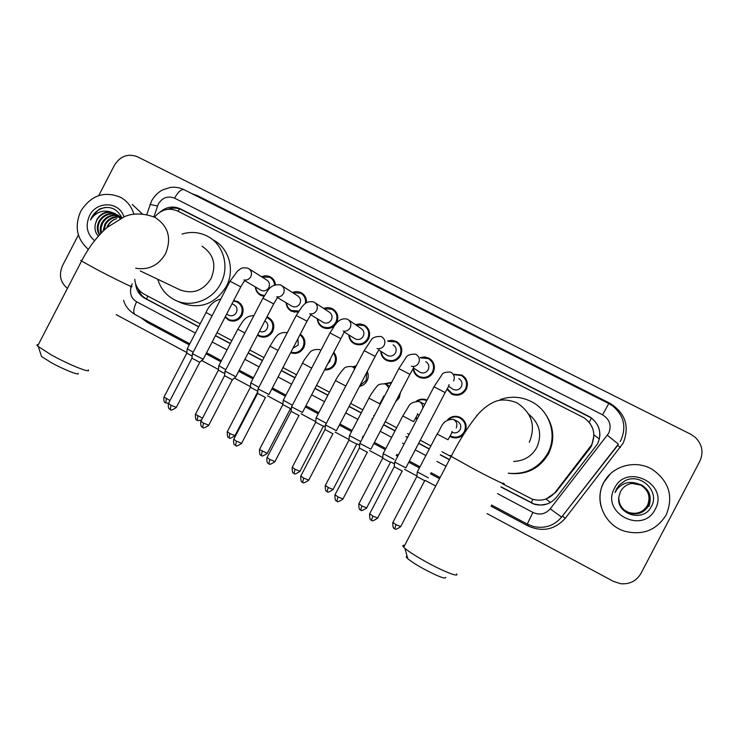 <?xml version="1.0" encoding="UTF-8"?>
<svg xmlns="http://www.w3.org/2000/svg" width="739" height="739" viewBox="0 0 739 739"><rect width="100%" height="100%" fill="white"/><g stroke="black" fill="none" stroke-linecap="round" stroke-linejoin="round"><path stroke-width="1.11" d="M454.217 437.867L453.044 437.017M464.064 433.654C460.609 437.664 456.379 438.827 451.381 437.146L449.82 436.361M417.092 419.179L415.54 418.08M400.492 392.391L399.272 397.739L395.587 401.794M382.312 400.316L381.851 399.808M367.283 371.468C368.641 374.618 368.549 377.749 367.024 380.871C365.343 383.901 362.831 385.767 359.477 386.46M333.769 352.291C336.679 355.912 337.15 359.884 335.173 364.207C332.762 368.308 329.243 370.193 324.615 369.879M300.283 334.167C304.874 337.705 306.02 342.24 303.72 347.764C300.514 352.817 296.163 354.471 290.639 352.715M266.918 316.939L268.248 317.456C273.596 320.754 275.065 325.437 272.654 331.515C269.421 336.605 265.052 338.231 259.546 336.393L257.458 335.146M233.653 300.607L237.662 301.53C242.928 304.791 244.369 309.438 241.976 315.47C238.752 320.541 234.411 322.167 228.97 320.338L225.072 317.142M263.943 296.33L260.728 295.369C257.458 293.577 255.676 290.769 255.38 286.944M298.094 312.135L291.582 311.313C288.247 309.484 286.436 306.639 286.141 302.759M387.624 340.993L392.104 340.282L396.446 341.529C401.628 345.048 403.014 349.759 400.612 355.662C397.102 361.066 392.391 362.637 386.479 360.373C382.904 358.415 381.001 355.376 380.761 351.265M453.164 394.709L452.379 393.73M453.386 374.257L461.903 375.061C467.196 378.673 468.628 383.449 466.198 389.416C462.642 394.875 457.829 396.446 451.778 394.136L446.929 389.241M420.251 357.537L424.685 356.928L428.962 358.193C434.199 361.75 435.613 366.498 433.202 372.428C429.664 377.86 424.897 379.43 418.921 377.149C415.494 375.292 413.563 372.419 413.138 368.539M355.468 324.652L359.967 323.858L364.336 325.077C369.463 328.559 370.83 333.234 368.447 339.109C364.955 344.476 360.29 346.046 354.443 343.82C350.96 341.908 349.094 338.942 348.826 334.915M323.747 308.496C326.795 307.248 329.76 307.369 332.633 308.837C337.705 312.274 339.044 316.911 336.67 322.758L336.347 323.34M334.462 325.668C330.878 328.698 326.998 329.298 322.814 327.469C319.414 325.594 317.576 322.694 317.29 318.749M550.481 502.474L545.973 499.084L555.876 492.22L589.768 448.573L591.699 445.571L593.962 435.52M502.612 483.833L532.209 499.158C541.373 501.679 549.04 499.388 555.192 492.303L591.634 444.86C596.151 433.969 593.62 424.943 584.05 417.794L177.619 211.031C168.76 207.391 161.065 209.451 154.534 217.211M134.784 279.333C135.413 286.002 138.516 290.926 144.096 294.122L200.177 323.802M216.998 332.698L231.88 340.577M249.736 350.018L263.989 357.565M282.917 367.579L296.478 374.756M316.551 385.379L329.382 392.169M350.646 403.42L362.72 409.803M373.648 415.586L374.202 415.881M385.213 421.71L396.501 427.687M407.577 433.544L409.157 434.375M420.26 440.25L430.735 445.802M441.959 451.741L451.076 456.563M447.852 419.41C451.446 416.214 455.473 415.494 459.944 417.267C465.829 420.759 467.528 425.701 465.053 432.093M416.519 400.991C419.863 398.875 423.355 398.58 426.985 400.104L426.985 400.104M384.659 383.67L391.698 382.322M355.117 368.05L352.734 366.858L356.401 365.583M292.45 292.533C295.489 291.249 298.445 291.332 301.327 292.801C304.995 295.018 306.713 298.334 306.454 302.75M261.56 276.755C264.59 275.435 267.536 275.499 270.4 276.959C273.347 278.658 275.037 281.245 275.471 284.718M464.157 377.731L465.468 378.248M431.862 361.26L432.601 361.5M460.988 418.57L462.411 418.828M500.95 487.019L533.974 504.146C542.953 506.52 550.453 504.238 556.467 497.301L597.629 443.788C602.082 433.128 599.643 424.251 590.332 417.147L180.334 208.841C173.212 205.691 166.487 206.735 160.178 211.973M167.855 209.294C172.723 207.52 177.415 207.724 181.923 209.913L590.359 417.443C596.964 422.015 600.133 428.26 599.856 436.176M98.749 195.586L114.443 165.213C120.3 156.04 127.986 153.232 137.491 156.779L690.632 434.199L695.103 437.211C702.235 444.278 703.814 452.286 699.842 461.238L640.925 573.464C636.427 581.03 629.674 584.447 620.677 583.718L613.398 581.371L487.047 513.596M67.434 288.367C60.275 282.39 58.64 274.806 62.529 265.624L78.389 234.956M435.677 486.031L425.23 480.433M416.768 475.888L404.51 469.311M394.358 463.861L390.977 462.051M382.626 457.57L369.555 450.559M359.542 445.192L357.177 443.927M348.937 439.502L335.072 432.066M325.197 426.763L323.821 426.024M315.692 421.664L301.059 413.812M282.88 404.067L267.5 395.808M250.466 386.673L234.392 378.054M218.458 369.5L201.756 360.549M186.856 352.549L116.143 314.62M135.616 283.813C136.281 290.344 139.348 295.175 144.816 298.297L198.615 326.814M215.428 335.718L230.309 343.607M248.156 353.057L262.4 360.614M281.328 370.636L294.879 377.823M314.943 388.455L327.774 395.254M349.03 406.515L361.103 412.916M372.022 418.699L372.576 418.995M383.578 424.833L394.875 430.809M405.942 436.675L407.522 437.516M418.616 443.391L429.1 448.952M440.315 454.891L449.423 459.723M198.699 326.656L146.544 299.027C142.535 296.819 139.773 293.494 138.248 289.041M547.036 504.016L540.643 505.06L534.223 504.072L501.033 486.862M449.506 459.566L440.398 454.734M429.174 448.785L418.699 443.234M407.605 437.359L406.025 436.518M394.949 430.652L383.661 424.676M372.659 418.837L372.105 418.551M361.177 412.759L349.113 406.358M327.857 395.097L315.026 388.298M294.963 377.666L281.402 370.488M262.484 360.456L248.23 352.909M230.383 343.45L215.511 335.571M603.781 482.585C612.141 465.653 635.946 459.224 652.611 469.607C669.155 481.486 673.672 496.599 666.153 514.944C656.528 530.251 642.708 535.673 624.686 531.23C604.447 525.235 593.851 500.303 603.781 482.585M601.204 506.889C598.886 498.474 599.671 490.41 603.56 482.724L610.275 473.976M624.806 510.437L628.889 512.764C637.258 515.332 643.78 513.023 648.454 505.846C651.937 497.181 649.655 490.253 641.591 485.052L632.399 483.352M618.792 497.8C618.959 504.811 622.34 509.818 628.944 512.811C637.332 515.379 643.863 513.06 648.537 505.873C652.029 497.199 649.738 490.253 641.664 485.043L637.24 483.518C629.868 482.567 624.316 485.181 620.594 491.361L619.079 495.943C614.691 513.781 642.902 523.212 651.013 507.12C660.768 491.841 640.704 472.341 624.963 480.766L619.421 484.941L616.428 489.163L615.033 492.58L616.936 489.43C622.303 482.973 629.065 480.997 637.24 483.518M632.307 483.361L641.369 485.061C649.387 490.234 651.669 497.135 648.195 505.753C643.549 512.903 637.055 515.194 628.723 512.644L628.667 512.607C636.99 515.148 643.475 512.857 648.112 505.725C651.576 497.125 649.304 490.234 641.295 485.061L632.279 483.361M624.621 510.289L628.464 512.441C636.722 514.972 643.161 512.69 647.77 505.605C651.216 497.061 648.953 490.216 640.999 485.08L632.159 483.38L640.999 485.08M624.649 510.307L628.51 512.487C636.796 515.018 643.235 512.737 647.854 505.633C651.299 497.07 649.045 490.225 641.073 485.08M632.076 483.389L640.778 485.089C648.694 490.206 650.948 497.014 647.521 505.522C642.93 512.57 636.528 514.843 628.307 512.321L628.252 512.284C636.464 514.797 642.856 512.533 647.438 505.494C650.856 496.996 648.611 490.197 640.704 485.098L632.048 483.398M655.197 509.263C642.773 535.101 600.29 512.746 614.525 488.165C626.644 462.466 669.414 484.35 655.197 509.263M636.935 483.398C648.445 487.324 652.463 494.973 648.999 506.344M445.728 577.39C445.349 579.33 437.802 576.392 423.096 568.568C415.918 564.559 410.829 561.27 407.808 558.702C405.97 557.058 405.748 556.273 407.143 556.338M404.667 545.4C402.552 545.04 402.238 545.65 403.706 547.239L404.907 548.356C409.009 551.793 415.992 556.255 425.84 561.742C443.012 571.302 459.353 577.695 456.637 573.935M513.66 461.413C523.988 461.016 531.701 456.369 536.819 447.455C542.371 434.393 539.664 423.299 528.699 414.191M500.201 399.568C511.471 395.707 522.371 396.667 532.893 402.432C550.287 412.02 557.354 435.77 547.811 453.164C538.87 468.175 525.66 474.854 508.183 473.209M545.844 414.644C554.047 427.179 554.961 440.195 548.569 453.7C539.405 468.932 525.965 475.436 508.238 473.209M78.112 373.287C80.191 376.114 63.508 369.491 50.806 362.378L41.513 356.475L40.978 354.803M38.299 344.697C36.784 344.513 36.553 344.965 37.597 346.064L51.139 354.822C68.616 364.576 91.35 373.712 88.301 369.897M179.706 289.697L180.344 290.002C193.147 294.418 203.401 290.575 211.095 278.483C216.647 264.765 213.617 254.013 201.996 246.244M182.08 234.032C191.087 231.344 199.669 232.138 207.816 236.415C223.603 244.609 229.801 266.862 220.758 283.499C212.573 299.988 191.743 307.858 176.067 300.579C166.875 296.293 160.769 289.189 157.74 279.25M213.506 240.101C229.081 248.184 235.196 270.123 226.291 286.51C215.308 303.821 200.611 309.429 182.219 303.323L176.067 300.579M458.836 378.599C461.866 380.631 462.697 383.347 461.321 386.737C459.288 389.841 456.554 390.728 453.109 389.379L451.806 388.483M453.885 374.655L461.422 375.532C466.392 378.913 467.741 383.402 465.468 389.01C462.115 394.136 457.607 395.605 451.917 393.425L447.28 388.622M405.868 467.935L394.718 462.051M402.385 471.085L394.22 466.725M425.766 361.62C428.759 363.625 429.571 366.322 428.204 369.703C426.191 372.789 423.484 373.666 420.085 372.345L419.004 371.634M420.722 357.888L428.454 358.637C433.377 361.981 434.708 366.433 432.444 372.013C429.119 377.112 424.648 378.58 419.031 376.428C415.724 374.627 413.914 371.846 413.6 368.087M370.932 449.201L359.865 443.382M367.468 452.314L359.376 448.019M393.111 344.864C396.076 346.85 396.871 349.519 395.513 352.873C393.508 355.949 390.829 356.826 387.476 355.524L386.562 354.942M388.067 341.307L395.91 341.963C400.778 345.261 402.09 349.686 399.836 355.228C396.529 360.299 392.104 361.777 386.552 359.644C383.356 357.907 381.583 355.21 381.222 351.552M336.476 430.717L325.474 424.962M333.021 433.793L324.994 429.571M348.753 320.098L360.872 328.319C363.8 330.278 364.586 332.929 363.237 336.263C361.251 339.321 358.6 340.199 355.283 338.915L354.489 338.416M355.884 324.929L363.773 325.493C368.585 328.753 369.879 333.141 367.634 338.656C364.355 343.709 359.976 345.178 354.489 343.072C351.385 341.381 349.639 338.748 349.251 335.183M302.491 412.491L291.545 406.792M299.036 415.53L291.074 411.364M315.091 302.796L329.04 311.978C331.931 313.909 332.707 316.541 331.358 319.867C329.391 322.897 326.767 323.784 323.497 322.509L322.795 322.084M324.135 308.745L332.042 309.235C336.808 312.449 338.074 316.809 335.839 322.296C332.587 327.312 328.245 328.79 322.832 326.712C319.793 325.058 318.075 322.481 317.678 318.989M258.059 388.853L268.968 394.506L307.054 321.16L296.2 315.507M265.513 397.508L257.597 393.397M281.91 285.744L297.605 295.84C300.468 297.752 301.226 300.367 299.886 303.664C297.928 306.685 295.332 307.563 292.099 306.315L291.48 305.946M292.801 292.755L300.708 293.171C304.477 295.508 306.038 298.935 305.383 303.47M235.889 376.77L225.025 371.154M235.75 376.89L232.323 379.818L224.573 375.671M298.796 311.017L291.563 310.556C288.589 308.93 286.898 306.408 286.501 302.972M249.182 268.941L266.567 279.905C269.384 281.799 270.132 284.386 268.802 287.674C266.862 290.676 264.294 291.554 261.098 290.316L260.534 289.984M261.874 276.949L269.763 277.319C272.673 279.009 274.271 281.587 274.557 285.042M203.253 359.265L192.417 353.685M203.114 359.385L199.669 362.286L191.974 358.175M264.396 295.554L260.682 294.593C257.763 293.004 256.11 290.519 255.703 287.138M453.524 419.447L457.201 421.202C460.573 423.179 461.552 425.987 460.129 429.627C458.254 432.564 455.667 433.507 452.351 432.444L451.982 432.306M428.352 477.8L417.323 471.916M449.229 418.921C452.453 416.685 455.88 416.316 459.51 417.803C465.053 421.091 466.642 425.738 464.295 431.752C461.21 436.601 456.933 438.172 451.474 436.463L450.134 435.798M424.833 480.756L416.842 476.489M419.503 401.693L424.833 404.335M394.081 459.418L383.153 453.635M417.387 401.037C420.371 399.429 423.41 399.291 426.514 400.621L426.717 400.714M390.598 462.374L382.682 458.162M419.225 415.078L417.572 414.394M417.387 418.607L415.845 417.544M360.253 441.285L349.427 435.576M385.259 383.864L391.402 382.876M399.503 394.293L398.487 397.342L396.575 399.919M356.817 444.231L348.956 440.084M382.59 399.781L382.155 399.3M326.324 423.336L316.144 417.766M353.205 367.098L356.115 366.128M366.784 372.438L366.211 380.456L359.967 385.518M323.479 426.32L315.682 422.237M330.527 358.517L329.834 361.491L327.802 363.754M292.358 405.24L283.296 400.178M333.381 353.03C335.792 356.383 336.116 359.967 334.333 363.791C332.227 367.431 329.104 369.223 324.994 369.158M290.575 408.649L282.834 404.621M290.455 408.713L267.241 453.33L259.472 449.552L282.788 404.741L283.249 400.362M297.891 338.776L298.288 344.984L292.986 348.217M299.969 334.785C304.015 338.148 304.976 342.323 302.861 347.33C299.988 351.93 296.016 353.528 290.954 352.124L293.946 353.473M257.809 391.236L250.41 387.227M258.853 387.356L250.863 382.82M264.885 320.865C267.712 322.786 268.46 325.391 267.121 328.689C265.283 331.58 262.807 332.495 259.685 331.432L259.444 331.321M266.65 317.474L267.629 317.872C272.654 320.966 274.04 325.363 271.776 331.072C268.737 335.848 264.636 337.381 259.463 335.645L257.726 334.638M224.767 373.611L218.402 370.063M225.792 369.685L218.846 365.685M232.018 303.757L233.884 304.699C236.886 306.537 237.709 309.17 236.351 312.588C234.522 315.47 232.055 316.384 228.97 315.331L226.596 314.214M233.422 301.059L237.025 301.928C241.967 304.985 243.316 309.355 241.071 315.008C238.041 319.775 233.977 321.299 228.859 319.571L225.303 316.708M192.168 356.18L186.801 353.113M193.165 352.244L187.226 348.762M88.366 249.339C76.764 239.103 74.223 226.393 80.754 211.225C90.943 195.345 104.208 190.699 120.549 197.295C127.117 200.962 131.551 206.532 133.851 214.005M132.253 204.435L142.091 213.691M116.854 214.726C109.815 212.73 104.171 214.91 99.922 221.266C97.52 225.912 97.446 230.374 99.719 234.642M116.531 214.476C109.354 212.232 103.58 214.365 99.192 220.869C96.643 225.903 96.726 230.596 99.423 234.956M118.074 215.834C111.635 214.753 106.545 217.081 102.804 222.808L101.095 227.751L101.317 232.933M117.778 215.539C111.183 214.245 105.954 216.536 102.084 222.43C100.153 225.986 99.737 229.653 100.846 233.432M119.173 217.127C113.409 216.841 108.901 219.243 105.659 224.342L103.839 230.42M118.905 216.786C112.965 216.315 108.319 218.698 104.947 223.963L103.09 231.141M107.543 227.067L108.162 225.691C110.102 222.125 112.938 219.769 116.679 218.642C112.744 219.751 109.778 222.033 107.783 225.487L106.749 227.751M120.457 218.374L115.413 213.728C107.894 210.781 101.76 212.767 96.994 219.695L95.442 223.723C94.324 228.554 95.276 232.711 98.305 236.203M95.442 223.723L96.855 219.612C100.144 214.005 104.827 211.493 110.915 212.065L115.413 213.728M120.097 218.55L114.702 213.331M121.575 217.829L118.231 215.335M121.344 217.94L117.529 214.938M94.564 240.692C86.906 234.041 85.216 225.728 89.493 215.751C96.476 200.722 119.385 201.331 123.875 216.813M121.806 217.719C116.891 208.121 109.344 205.285 99.146 209.22L91.802 216.961L90.527 220.037L92.421 217.284C97.52 211.603 103.682 209.858 110.915 212.065M105.622 207.4C98.232 208.869 93.197 213.081 90.527 220.037M589.768 448.573L589.667 447.908M589.205 422.302L591.394 418.154M592.752 428.555L590.055 423.401M531.138 502.816L532.911 499.379M146.479 298.99L147.754 296.053M593.944 434.855L599.394 439.04M178.09 211.271L179.531 208.925M555.876 492.22L555.192 492.303M497.495 493.615L532.902 512.432C539.599 515.397 545.373 514.205 550.213 508.866L608.677 433.266C611.772 425.516 609.74 419.364 602.562 414.81L174.561 198.154C167.845 195.604 162.414 197.553 158.294 203.982L153.906 216.906M602.562 414.81L608.779 403.531L612.64 405.914C623.873 415.401 626.635 426.809 620.936 440.139L620.206 441.497M149.878 204.999L150.063 204.435L157.453 206.005M191.992 193.683L197.433 195.65L609.897 403.254L609.536 403.937M609.897 403.254C625.425 413.064 629.84 426.366 623.162 443.151L565.326 518.224C554.823 529.771 542.352 532.32 527.895 525.882L490.955 506.123M439.539 478.641L430.449 473.782M419.253 467.796L408.796 462.208M397.73 456.286L396.15 455.446M385.102 449.534L373.842 443.511M362.858 437.645L362.304 437.349M351.404 431.521L339.358 425.082M318.149 413.738L305.346 406.893M285.328 396.196L271.795 388.963M252.914 378.867L238.697 371.264M220.887 361.74L206.042 353.805M189.267 344.836L147.006 322.25L140.973 317.696M607.384 435.28L618.358 444.13L561.612 517.088L617.712 445.377L620.354 447.501M550.213 508.866L561.612 517.088C554.167 525.78 544.782 528.921 533.447 526.51L527.286 524.117M132.207 283.711L131.385 286.242M130.489 286.917L131.108 287.101C129.501 293.531 131.33 298.417 136.604 301.78L195.392 333.03M212.185 341.954L227.058 349.861M244.895 359.339L259.13 366.904M278.04 376.955L291.582 384.16M311.636 394.82L324.449 401.628M345.695 412.916L357.759 419.336M368.669 425.137L369.223 425.424M380.225 431.271L391.504 437.276M402.561 443.151L404.141 443.991M415.235 449.885L425.701 455.446M436.915 461.413L446.014 466.244M147.467 321.169L147.006 322.25M528.487 524.727L527.895 525.882M562.591 516.247L565.326 518.224M197.433 195.65L197.082 196.251M136.604 301.78C133.519 308.274 132.965 312.505 134.923 314.463L135.126 314.574M532.902 512.432L527.267 524.108L491.537 505.014M146.821 214.412L151.606 200.814C154.46 195.964 158.063 192.343 162.423 189.96L170.173 187.457C175.041 186.791 179.688 187.54 184.094 189.711C181.351 188.962 178.173 191.78 174.561 198.154M146.544 299.027L144.816 298.297M181.923 209.913L180.334 208.841M529.318 442.347C535.923 425.997 531.886 412.889 517.208 403.023L516.543 402.653C507.952 399.383 500.506 399.134 494.206 401.905C487.758 404.944 482.013 409.508 476.969 415.604C467.953 426.772 459.353 440.361 451.169 456.379C449.451 455.261 449.534 455.095 451.427 455.871M503.047 483.01C509.254 486.927 493.089 479.214 474.207 469.2L451.169 456.379L403.706 547.239M476.932 415.179L476.378 416.297M135.699 268.211C148.474 270.363 158.423 265.541 165.536 253.717C171.753 238.374 168.427 226.402 155.569 217.783L155.061 217.497M130.979 285.975C137.232 289.845 114.49 278.862 95.627 268.848L81.567 261.052C80.357 260.276 80.422 260.146 81.761 260.673M402.192 471.094L377.712 517.993L372.853 516.081L369.712 513.744M371.477 520.145L372.853 516.081M405.831 467.898L445.137 392.585L433.987 386.793M394.626 462.226L434.005 386.756L441.839 374.904C442.55 372.844 445.414 371.902 450.439 372.077L451.002 372.364C454.199 374.507 455.067 377.37 453.617 380.964M367.283 452.333L342.998 498.917L338.046 496.968L335.044 494.733M336.808 501.079L338.046 496.968M370.895 449.164L409.896 374.359L398.857 368.576L405.729 358.018C406.977 355.293 410.247 354.009 415.521 354.175L416.103 354.461C419.262 356.577 420.112 359.422 418.671 362.988C416.953 365.805 414.496 366.886 411.3 366.258M359.773 443.557L398.838 368.613M332.855 433.839L308.754 480.11L303.711 478.124L300.847 475.971M302.602 482.262L303.711 478.124M336.439 430.68L375.144 356.383L364.188 350.637L370.969 340.402C372.447 337.538 375.818 336.245 381.075 336.504L381.675 336.808C384.788 338.896 385.629 341.714 384.197 345.261C382.516 348.023 380.114 349.113 377.001 348.549M364.188 350.637L325.391 425.128M298.898 415.586L274.973 461.561L269.837 459.519L267.102 457.469M268.857 463.704L269.837 459.519M302.454 412.454L340.864 338.656L329.973 332.938L335.266 324.615C336.827 323.054 339.894 317.604 347.09 319.082L347.699 319.387C350.785 321.447 351.607 324.245 350.175 327.774C348.54 330.481 346.194 331.58 343.145 331.072M291.462 406.949L329.954 332.975M265.393 397.582L241.644 443.261L236.415 441.174L233.801 439.215M235.565 445.395L236.415 441.174M257.985 389.019L296.219 315.47L302.122 306.565C304.154 304.865 305.706 300.801 313.548 301.882L314.186 302.196C317.225 304.228 318.038 306.999 316.615 310.509C314.999 313.188 312.699 314.287 309.706 313.807M232.342 379.828L208.767 425.202L203.447 423.077L200.943 421.193M202.708 427.327L203.447 423.077M235.852 376.742L273.698 303.905L262.908 298.233C267.777 291.443 269.449 283.637 280.451 284.903L281.106 285.236C284.109 287.24 284.903 289.993 283.49 293.475C281.892 296.136 279.61 297.235 276.654 296.773M224.952 371.311L262.89 298.27M199.733 362.304L176.325 407.383L170.912 405.212L168.52 403.411M170.293 409.498L170.912 405.212M203.216 359.237L240.785 286.88L230.023 281.226L237.699 270.844C241.283 268.553 240.609 267.232 247.777 268.146L248.461 268.488C251.436 270.474 252.211 273.199 250.807 276.672C249.2 279.333 246.937 280.423 243.99 279.942M230.023 281.226L192.343 353.842M424.648 480.766L400.741 526.547L396.067 524.69L392.908 522.362M394.644 528.625L396.067 524.69M451.88 431.567C452.739 431.077 451.446 433.802 448.01 439.733L437.1 434.024M417.239 472.082L437.072 434.089C441.506 428.74 441.128 419.715 453.201 419.29L453.21 419.29C456.684 421.322 457.681 424.204 456.222 427.964M390.423 462.392L366.692 507.869L361.934 505.975L358.914 503.749M360.641 509.956L361.934 505.975M417.47 413.711C418.135 413.507 416.851 416.149 413.6 421.627L402.792 415.974M383.07 453.792L402.764 416.039L408.15 407.198C409.711 403.457 413.378 401.563 419.133 401.517L419.17 401.536C421.932 403.014 423.105 405.314 422.68 408.455M356.651 444.259L333.104 489.449L328.255 487.518L325.372 485.384M327.091 491.527L328.255 487.518M383.523 396.067C383.984 396.169 382.7 398.737 379.661 403.762L368.927 398.164M385.518 383.975L388.862 387.763M323.331 426.366L299.951 471.27L295.027 469.293L292.256 467.251M293.974 473.348L295.027 469.293M345.76 386.017L335.506 380.576M352.337 366.664L354.785 368.687M261.301 455.4L262.225 451.317M311.673 368.114L302.519 363.218M319.581 349.575L320.892 350.388M267.139 453.524C259.149 458.549 262.613 454.319 261.163 455.353C261.578 454.236 259.491 457.894 259.472 449.552L259.583 449.358M257.763 391.753L234.956 435.622L229.847 433.571L227.316 431.687M229.044 437.691L229.847 433.571M278.04 350.443L269.947 346.092M287.249 332.707L287.194 332.689C276.682 331.303 274.751 339.275 269.92 346.148L250.78 382.968M202.495 418.2L195.475 414.246M197.202 420.205L197.895 416.048M244.849 332.993L237.801 329.178M169.998 400.547L164.03 397.037M165.767 402.949L166.349 398.764M212.102 315.775L206.052 312.477M451.381 437.146L452.388 437.497M332.633 308.837L334.268 309.955M364.336 325.077L366.221 326.407M428.962 358.193L431.585 360.216M461.903 375.061L465.09 377.74M396.446 341.529L398.644 343.145M301.327 292.801L302.768 293.752M270.4 276.959L271.684 277.79M237.662 301.53L238.226 301.826M268.248 317.456L268.848 317.77M459.944 417.267L460.887 417.757M123.579 300.274C125.131 305.983 128.919 310.713 134.923 314.463L189.812 343.792M206.587 352.752L221.432 360.687M239.251 370.202L253.468 377.805M272.349 387.892L285.882 395.125M305.909 405.822L318.703 412.667M339.922 424.001L351.967 430.44M362.867 436.259L363.422 436.555M374.405 442.43L385.675 448.444M396.723 454.356L398.293 455.196M409.369 461.108L419.826 466.697M431.022 472.683L440.111 477.542M608.77 403.531L184.094 189.711M407.808 558.702L404.907 548.356M41.513 356.475L38.419 346.813M154.239 217.072C145.435 213.904 137.177 213.192 129.482 214.91L124.817 216.435L106.979 227.547C96.957 236.508 88.477 247.676 81.567 261.052L37.597 346.064M180.344 290.002L140.244 270.927M377.601 518.224C369.306 523.461 372.844 519.018 371.394 520.127C371.782 518.926 369.62 522.796 369.592 513.974L394.173 466.872M448.85 384.686C449.552 384.548 448.314 387.162 445.155 392.548M453.109 389.379L448.582 386.266M451.917 393.425L454.374 395.032M394.21 466.9L394.672 462.272M342.878 499.148C334.638 504.367 338.166 499.961 336.698 501.042C337.104 499.86 334.952 503.712 334.924 494.954L359.32 448.157M413.609 366.692C414.089 366.877 412.861 369.417 409.914 374.322M420.085 372.345L413.443 367.985M419.031 376.428L421.627 378.063M359.357 448.185L359.819 443.594M308.634 480.332C300.413 485.523 303.969 481.154 302.482 482.225C302.898 481.061 300.755 484.876 300.727 476.202L324.938 429.701M378.858 348.928C378.922 350.702 379.079 348.891 375.163 356.346M387.476 355.524L378.765 350M386.552 359.644L389.268 361.306M324.975 429.728L325.437 425.165M274.862 461.773C266.631 466.946 270.243 462.605 268.719 463.658C269.079 463.159 266.28 464.545 266.982 457.69L291.027 411.494M344.577 331.395L340.882 338.619M355.283 338.915L344.559 332.282M354.489 343.072L357.279 344.743M291.055 411.521L291.508 406.986M241.542 443.474C233.358 448.619 236.923 444.296 235.408 445.34C235.769 444.85 232.997 446.227 233.69 439.428L257.551 393.527M310.777 314.084C310.805 315.211 312.135 312.357 307.073 321.123M323.497 322.509L310.814 314.823M322.832 326.712L325.687 328.393M257.588 393.554L258.031 389.047M208.666 425.405C200.518 430.523 204.075 426.237 202.541 427.262C202.911 426.782 200.158 428.149 200.832 421.396L224.527 375.791M277.439 296.986C277.596 298.103 278.363 295.757 273.716 303.868M302.048 294.057L304.68 295.794M292.099 306.315L277.522 297.605M291.563 310.556L294.464 312.237M224.554 375.818L224.989 371.347M176.224 407.586C168.076 412.667 171.66 408.427 170.109 409.424C170.487 408.953 167.744 410.311 168.409 403.614L191.928 358.295M244.544 280.118C244.803 281.217 245.062 279.342 240.803 286.843M270.954 278.086L273.652 279.832M261.098 290.316L244.664 280.635M260.682 294.593L263.62 296.284M191.964 358.323L192.38 353.87M400.63 526.759C392.52 531.858 395.975 527.526 394.571 528.607C394.959 527.443 392.806 531.193 392.797 522.584L416.796 476.618M416.833 476.646L417.276 472.119M366.59 508.081C358.489 513.152 361.981 508.857 360.558 509.928C360.955 508.783 358.812 512.496 358.803 503.961L382.626 458.291M382.663 458.319L383.116 453.829M332.993 489.652C324.901 494.714 328.449 490.447 326.989 491.5C327.377 490.354 325.271 494.058 325.262 485.588L348.91 440.204M349.344 435.742L368.9 398.219C368.835 397.637 374.922 388.058 376.862 386.571C377.851 384.474 380.733 383.606 385.499 383.966L385.573 384.003M389.749 386.063L385.906 384.169M384.095 396.889L383.633 396.695M348.947 440.232L349.39 435.77M299.849 471.473C291.803 476.507 295.332 472.267 293.863 473.302C294.261 472.175 292.164 475.861 292.154 467.454L315.636 422.357M316.061 417.923L335.478 380.64C335.608 379.689 341.372 370.821 343.423 369.251C344.577 367.08 347.542 366.221 352.309 366.655L352.401 366.701M315.664 422.385L316.107 417.951M283.213 400.335L302.491 363.283C303.304 361.214 305.577 357.861 309.308 353.233C310.98 350.36 314.389 349.131 319.544 349.556L319.664 349.621M320.957 350.268L319.987 349.778M324.726 369.657L325.382 369.943M234.854 435.816C226.873 440.804 230.365 436.62 228.896 437.636C229.302 436.509 227.27 440.213 227.215 431.881L250.364 387.347M299.997 334.721L302.371 335.949M250.401 387.375L250.826 382.996M201.627 419.881C195.004 421.609 198.699 419.854 197.045 420.14C197.461 419.031 195.429 422.708 195.373 414.44L218.365 370.174L218.809 365.851M268.183 318.158L271.352 319.793M218.762 365.823L237.773 329.234C242.327 322.426 244.489 315.729 253.893 315.59M259.463 335.645L262.908 337.206M168.557 403.328L165.601 402.875C165.989 402.413 163.301 403.771 163.938 397.212L186.764 353.224L187.198 348.928M237.542 302.196L240.711 303.84M187.161 348.9L206.024 312.532C209.1 305.272 214.024 300.764 220.804 298.99M228.859 319.571L232.277 321.142"/></g></svg>
